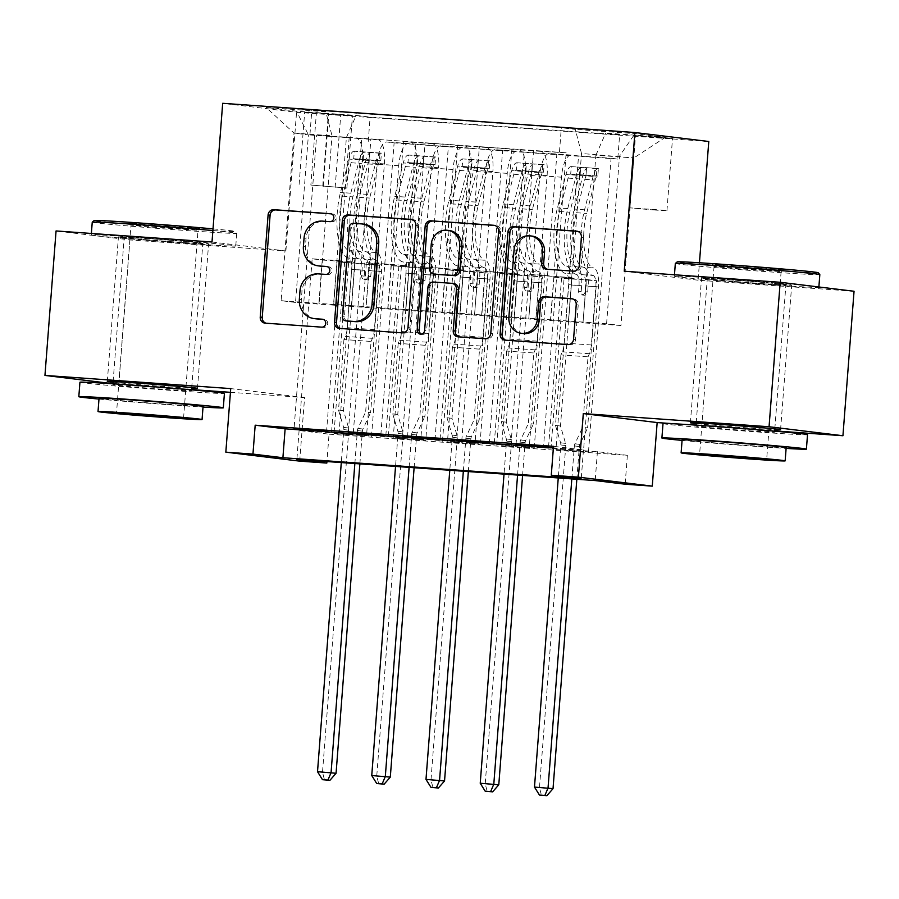 <?xml version="1.0" encoding="UTF-8"?>
<svg xmlns="http://www.w3.org/2000/svg" width="899" height="899" viewBox="0 0 899 899"><rect width="100%" height="100%" fill="white"/><g stroke="black" fill="none" stroke-linecap="round" stroke-linejoin="round"><path stroke-width="0.67" stroke-dasharray="4.5 3.37" d="M320.235 266.104A18.205 17.081 -83.1 0 1 305.402 246.82L306.053 238.314A18.205 17.081 -83.1 0 1 324.483 221.368L331.81 221.884A3.978 3.731 -83.1 0 0 335.844 218.176A3.978 3.731 -83.1 0 0 332.416 213.94L331.248 213.861M266.126 323.213A5.686 5.338 -83.1 0 0 267.127 323.382L323.685 327.393A3.978 3.731 -83.1 0 0 327.719 323.685A3.978 3.731 -83.1 0 0 324.303 319.448L323.134 319.37M316.178 318.853A18.205 17.081 -83.1 0 1 301.345 299.569L301.997 291.062A18.205 17.081 -83.1 0 1 320.426 274.116L327.753 274.633A3.978 3.731 -83.1 0 0 331.776 270.936A3.978 3.731 -83.1 0 0 328.36 266.7L327.191 266.61M762.172 283.657A45.22 0.742 4.4 0 1 701.523 278.297A45.22 0.742 4.4 0 1 731.033 279.87A45.22 0.742 4.4 0 1 791.682 285.23A45.22 0.742 4.4 0 1 762.172 283.657M696.152 423.575A45.22 0.742 -175.6 0 0 751.058 428.138A45.22 0.742 -175.6 0 0 774.758 429.632M179.092 242.337A45.22 0.742 4.4 0 1 118.432 236.976A45.22 0.742 4.4 0 1 147.942 238.55A45.22 0.742 4.4 0 1 208.602 243.91A45.22 0.742 4.4 0 1 179.092 242.337M113.072 382.255A45.22 0.742 -175.6 0 0 167.967 386.806A45.22 0.742 -175.6 0 0 191.667 388.301M660.394 137.828L635.514 135.625L664.597 137.614L672.508 138.468L660.394 137.828M654.843 210.063L629.952 207.86L659.034 209.849L666.946 210.703L654.843 210.063M112.959 383.693L191.577 389.57M212.007 242L285.882 250.99L129.939 239.932L56.064 230.953M129.939 239.932L118.814 384.412M588.485 451.826L611.073 158.246L578.529 155.943L555.942 449.522L588.485 451.826L555.942 449.522M534.242 447.983L556.841 154.403L524.297 152.1L501.698 445.679L534.242 447.983L501.698 445.679M480.01 444.14L502.597 150.56L470.053 148.256L447.466 441.836L480.01 444.14L447.466 441.836M415.81 144.413L393.223 437.993L425.766 440.296L448.354 146.717L408.528 143.525A23.183 8.035 94.1 0 0 408.382 143.514A23.183 8.035 94.1 0 0 398.763 165.674L387.727 308.986L366.039 307.458L369.568 264.137L379.648 265.362L366.534 435.846L333.99 433.532L366.534 435.846M299.075 429.037L312.167 258.811L322.247 260.036L318.92 303.379L351.655 305.705L362.69 162.382A23.183 8.035 94.1 0 0 356.476 138.3L316.65 135.108L294.063 428.677M349.194 137.412L326.607 430.992M351.655 305.705L373.355 307.244L384.379 163.921A23.183 8.035 94.1 0 0 378.176 139.839L370.894 138.952L348.295 432.52M370.894 138.952L403.437 141.255L380.85 434.835M407.55 436.723L420.653 266.497L430.733 267.722L427.396 311.065L460.142 313.391L471.166 170.068A23.183 8.035 94.1 0 0 464.963 145.986L425.126 142.795L402.538 436.375M457.67 145.099L435.082 438.678M461.794 440.566L474.886 270.341L484.977 271.565L481.639 314.908L514.385 317.235L525.409 173.923A23.183 8.035 94.1 0 0 519.206 149.83L479.369 146.638L456.782 440.218M511.913 148.942L489.326 442.522M556.841 154.403L549.547 153.515A23.183 8.035 94.1 0 0 549.413 153.504A23.183 8.035 94.1 0 0 539.782 175.665L528.758 318.988L532.287 275.667L542.378 276.892L529.253 447.376M578.529 155.943L571.247 155.055A23.183 8.035 -85.9 0 0 571.101 155.044A23.183 8.035 -85.9 0 0 561.482 177.204L550.458 320.527L528.758 318.988M502.597 150.56L495.304 149.672A23.183 8.035 94.1 0 0 495.169 149.661A23.183 8.035 94.1 0 0 485.539 171.821L474.515 315.144L478.054 271.824L488.135 273.049L475.009 443.533M524.297 152.1L517.004 151.212A23.183 8.035 -85.9 0 0 516.869 151.201A23.183 8.035 -85.9 0 0 507.238 173.361L496.214 316.684L474.515 315.144M448.354 146.717L441.072 145.829A23.183 8.035 94.1 0 0 440.926 145.818A23.183 8.035 94.1 0 0 431.306 167.978L420.271 311.301L423.811 267.981L433.891 269.206L420.777 439.69L393.223 437.993M470.053 148.256L462.76 147.369A23.183 8.035 -85.9 0 0 462.625 147.357A23.183 8.035 -85.9 0 0 452.995 169.518L441.971 312.841L420.271 311.301M553.391 447.848L583.451 449.972L553.503 446.331M329.045 434.172L627.367 455.321L597.419 451.68L299.097 430.531L329.045 434.172L326.944 461.558M425.766 440.296L420.777 439.69M316.403 112.802L352.442 115.78L304.682 112.184L316.403 112.802L310.852 185.048L346.89 188.015L310.852 185.048M708.783 141.503L296.546 112.285L222.682 103.306M611.073 158.246L617.77 159.067L619.636 134.794L370.13 117.106L356.15 115.409L346.385 137.558L333.495 305.143L295.524 302.457L308.413 134.861L294.04 133.119L332.012 135.805L325.809 111.723L311.829 110.015L561.336 127.703L575.315 129.4L581.518 153.493L633.862 157.932L595.891 155.235L583.001 322.831L586.53 279.51L596.61 280.735L583.496 451.219M619.636 134.794L605.656 133.097L665.327 137.322L634.975 133.636L575.315 129.4M325.809 111.723L266.138 107.487L296.49 111.184L356.15 115.409M514.385 317.235L536.074 318.774L547.109 175.451L525.409 173.923M460.142 313.391L481.842 314.931L492.866 171.608L471.166 170.068M353.307 432.88L366.41 262.654L376.49 263.879L373.152 307.222L405.899 309.548L416.934 166.225A23.183 8.035 94.1 0 0 410.719 142.143L403.437 141.255M405.899 309.548L427.598 311.088L438.622 167.765L416.934 166.225M371.523 436.453L394.11 142.874L386.828 141.986A23.183 8.035 94.1 0 0 386.682 141.975A23.183 8.035 94.1 0 0 377.063 164.135L366.039 307.458M316.65 135.108L566.156 152.785L543.569 446.365M547.109 175.451A23.183 8.035 -85.9 0 0 540.895 151.369L566.156 152.785M479.369 146.638L486.662 147.526A23.183 8.035 -85.9 0 1 492.866 171.608M425.126 142.795L432.419 143.683A23.183 8.035 -85.9 0 1 438.622 167.765M617.77 159.067L394.11 142.874M516.037 444.409L529.129 274.184L539.209 275.409L535.883 318.752L606.589 323.775L620.962 325.517L633.862 157.932L665.327 137.322M620.962 325.517L583.001 322.831M346.385 137.558L308.413 134.861L296.49 111.184M295.524 302.457L281.151 300.704L294.04 133.119L266.138 107.487M281.151 300.704L319.111 303.401L332.012 135.805M675.677 423.878L774.668 430.891M627.367 455.321L625.142 484.213M230.436 392.324L304.592 397.572L299.704 461.142M285.882 250.99L296.546 112.285M854.05 291.254L698.107 280.207L699.444 262.755M606.589 323.775L619.49 156.179L634.975 133.636M568.618 321.078L581.518 153.493M550.458 320.527L583.193 322.853M496.214 316.684L528.96 319.01M441.971 312.841L474.717 315.167M387.727 308.986L420.474 311.324M333.495 305.143L366.23 307.48M583.451 449.972L581.226 478.875M299.097 430.531L296.872 459.423M597.419 451.68L595.205 480.572M333.686 305.166L337.024 261.834L379.648 265.362M337.024 261.834L369.568 264.137M338.979 434.138L361.567 140.57M368.253 141.379L370.13 117.106M347.104 263.059L333.99 433.532M309.964 134.288L311.829 110.015M331.596 431.599L344.71 261.115L354.79 262.339L351.464 305.682M322.247 260.036L354.79 262.339M312.167 258.811L344.71 261.115M533.613 150.481L511.025 444.061M387.93 309.02L391.267 265.677L423.811 267.981M391.267 265.677L433.891 269.206M401.347 266.902L388.233 437.386M385.84 435.442L398.954 264.958L409.034 266.183L405.696 309.526M376.49 263.879L409.034 266.183M366.41 262.654L398.954 264.958M430.733 267.722L463.277 270.026L459.94 313.369M420.653 266.497L463.277 270.026M440.072 439.285L453.197 268.801M442.173 312.863L445.511 269.52L455.591 270.745L442.465 441.229M455.591 270.745L488.135 273.049M445.511 269.52L478.054 271.824M484.977 271.565L517.521 273.869L514.183 317.212M474.886 270.341L517.521 273.869M494.315 443.128L507.441 272.644M496.417 316.706L499.743 273.363L509.834 274.588L496.709 445.072M509.834 274.588L542.378 276.892M499.743 273.363L532.287 275.667M539.209 275.409L571.753 277.712L568.426 321.055M529.129 274.184L571.753 277.712M559.47 151.976L561.336 127.703M548.559 446.972L561.673 276.487M550.649 320.55L553.986 277.207L564.066 278.432L550.952 448.916M595.891 155.235L605.656 133.097M564.066 278.432L596.61 280.735M553.986 277.207L586.53 279.51M698.107 280.207L624.243 271.217M304.592 397.572L230.728 388.593M340.406 328.472A5.686 5.338 -83.1 0 0 341.395 328.652L404.213 333.102A5.686 5.338 -83.1 0 0 409.978 327.809L417.833 225.694A5.686 5.338 -83.1 0 0 412.944 219.648L411.944 219.581M363.893 224.177A18.205 17.081 -83.1 0 0 363.084 224.098L355.363 223.548A3.978 3.731 -83.1 0 0 351.34 227.256L349.34 227.02M347.508 321.078A3.978 3.731 -83.1 0 1 344.441 316.886L351.34 227.256M459.131 336.889A5.686 5.338 -83.1 0 0 460.119 337.058L487.011 338.968A5.686 5.338 -83.1 0 0 492.764 333.675L500.619 231.571A5.686 5.338 -83.1 0 0 495.731 225.514M453.781 283.578A5.686 5.338 -83.1 0 0 453.534 283.556L435.7 282.286A5.686 5.338 -83.1 0 0 429.936 287.579L426.62 330.697L424.62 330.45M421.429 334.113A3.978 3.731 -83.1 0 0 426.62 330.697M449.32 230.515A15.216 14.272 -83.1 0 0 433.239 244.618L431.239 244.371M435.801 274.285A5.686 5.338 -83.1 0 1 431.419 268.295L433.239 244.618M547.57 269.295A5.686 5.338 -83.1 0 0 548.559 269.475L575.45 271.374A5.686 5.338 -83.1 0 0 581.204 266.082L583.417 237.437A5.686 5.338 -83.1 0 0 578.529 231.38L577.518 231.313M532.129 236.1A15.216 14.272 -83.1 0 0 516.048 250.203L514.059 249.956M523.285 333.54A15.216 14.272 -83.1 0 1 510.879 317.414L516.048 250.203M505.98 340.215A5.686 5.338 -83.1 0 0 506.969 340.384L569.797 344.834A5.686 5.338 -83.1 0 0 575.562 339.541L578.214 304.941A5.686 5.338 -83.1 0 0 573.326 298.884L572.326 298.816M349.576 250.664L359.881 251.394A18.261 6.327 -85.9 0 1 364.668 270.352L364.23 276.139A3.484 3.259 -83.1 0 0 367.219 279.836A3.484 3.259 -83.1 0 0 370.736 276.6L371.186 270.813A18.261 6.327 94.1 0 0 366.387 251.855L376.692 252.585A18.261 6.327 -85.9 0 1 381.491 271.543L370.635 412.562L365.646 411.956L371.073 341.451L343.946 339.53L345.328 336.406A12.597 4.36 94.1 0 0 347.284 327.686L351.767 269.307A10.721 3.72 -85.9 0 0 348.958 258.17A44.343 15.373 94.1 0 1 340.485 192.476L349.037 159.089A15.362 5.327 94.1 0 1 354.307 151.212L353.734 158.73A7.821 2.708 94.1 0 0 351.093 162.741L342.541 196.139A36.814 12.755 94.1 0 0 349.576 250.664A18.261 6.327 -85.9 0 1 354.363 269.621L343.519 410.641L348.598 428.003A5.799 5.439 96.9 0 1 348.823 430.194L322.505 772.308L317.516 771.702M379.996 153.235L354.307 151.212L381.423 153.133L379.996 153.235L379.423 160.752L380.816 160.651L381.423 153.133A15.362 5.327 94.1 0 0 376.153 161.011L367.601 194.398A44.343 15.373 94.1 0 0 376.074 260.092L365.769 259.362A10.721 3.72 -85.9 0 1 368.59 270.498L368.141 276.285A3.484 3.259 96.9 0 1 364.466 279.51A3.484 3.259 96.9 0 1 361.634 275.824L362.072 270.037A10.721 3.72 94.1 0 0 359.263 258.901L348.958 258.17M343.946 339.53L338.518 410.034L343.519 410.641M379.423 160.752L353.734 158.73L380.85 160.651A7.821 2.708 94.1 0 0 378.209 164.663L369.658 198.061A36.814 12.755 94.1 0 0 376.692 252.585M376.074 260.092A10.721 3.72 -85.9 0 1 378.895 271.228L374.4 329.607A12.597 4.36 -85.9 0 1 372.444 338.327L371.073 341.451M359.87 463.895L362.387 431.149A5.799 5.439 96.9 0 1 362.949 429.025L370.635 412.562M336.069 773.275L322.505 772.308L324.494 779.927M365.769 259.362A44.343 15.373 -85.9 0 1 357.296 193.667L365.848 160.28A15.362 5.327 -85.9 0 1 369.568 152.942C369.017 152.021 366.848 151.875 363.061 152.47A15.362 5.327 94.1 0 0 359.342 159.82L350.79 193.206A44.343 15.373 94.1 0 0 359.263 258.901M359.881 251.394A36.814 12.755 -85.9 0 1 352.846 196.87L361.398 163.472A7.821 2.708 -85.9 0 1 362.421 160.786C366.253 159.112 368.421 159.269 368.927 161.258A7.821 2.708 94.1 0 0 367.905 163.933L359.353 197.331A36.814 12.755 94.1 0 0 366.387 251.855M381.39 153.133L354.307 151.212M369.568 152.942L368.927 161.258L369.568 152.942M338.518 410.034L343.609 427.396A5.799 5.439 96.9 0 1 343.834 429.587L341.294 462.58M354.858 463.536L357.397 430.542A5.799 5.439 96.9 0 1 357.959 428.418L365.646 411.956M363.151 159.595L363.724 152.088M213.018 228.874A70.718 1.157 4.4 0 1 235.133 231.403A70.718 1.157 4.4 0 1 188.981 228.953A70.718 1.157 4.4 0 1 94.125 220.547M92.249 222.165A72.459 1.18 -175.6 0 0 189.453 230.762A72.459 1.18 -175.6 0 0 236.74 233.291A72.459 1.18 -175.6 0 0 236.729 233.268A72.459 1.18 -175.6 0 0 212.894 230.571M176.8 227.469A35.364 0.573 -175.6 0 0 199.881 228.717A35.364 0.573 -175.6 0 0 152.448 224.514A35.364 0.573 -175.6 0 0 129.377 223.289A35.364 0.573 -175.6 0 0 176.8 227.469M152.909 226.323L198.016 230.301L145.526 226.717L130.973 225.143L152.909 226.323M98.98 399.066A72.459 1.18 -175.6 0 0 176.024 405.292A72.459 1.18 -175.6 0 0 203.017 407.078M79.932 382.244A72.459 1.18 -175.6 0 0 177.125 390.84A72.459 1.18 -175.6 0 0 224.424 393.369M203.084 406.258A52.176 0.854 4.4 0 1 169.034 404.438A52.176 0.854 4.4 0 1 99.047 398.246M138.558 237.403A72.459 1.18 -175.6 0 0 91.271 234.886A72.459 1.18 -175.6 0 0 188.475 243.472A72.459 1.18 -175.6 0 0 235.763 246A72.459 1.18 -175.6 0 0 138.558 237.403M138.603 386.154A39.421 0.641 -175.6 0 0 112.869 384.783A39.421 0.641 -175.6 0 0 165.753 389.458A39.421 0.641 -175.6 0 0 191.476 390.829A39.421 0.641 -175.6 0 0 138.603 386.154M149.942 238.786A39.421 0.641 -175.6 0 0 124.208 237.415A39.421 0.641 -175.6 0 0 177.092 242.089A39.421 0.641 -175.6 0 0 202.814 243.46A39.421 0.641 -175.6 0 0 149.942 238.786M818.225 272.723A70.718 1.157 4.4 0 1 772.072 270.284A70.718 1.157 4.4 0 1 677.217 261.879M675.329 263.497A72.459 1.18 -175.6 0 0 772.533 272.082A72.459 1.18 -175.6 0 0 819.832 274.611M759.891 268.801A35.364 0.573 -175.6 0 0 782.962 270.037A35.364 0.573 -175.6 0 0 735.539 265.834A35.364 0.573 -175.6 0 0 712.457 264.621A35.364 0.573 -175.6 0 0 759.891 268.801M736 267.644L781.107 271.633L728.606 268.048L714.053 266.475L736 267.644M682.071 440.398A72.459 1.18 -175.6 0 0 759.104 446.612A72.459 1.18 -175.6 0 0 786.108 448.399M663.013 423.575A72.459 1.18 -175.6 0 0 760.217 432.172A72.459 1.18 -175.6 0 0 807.516 434.689M786.176 447.578A52.176 0.854 4.4 0 1 752.115 445.769A52.176 0.854 4.4 0 1 682.139 439.577M721.65 278.735A72.459 1.18 -175.6 0 0 674.351 276.207A72.459 1.18 -175.6 0 0 771.556 284.803A72.459 1.18 -175.6 0 0 818.854 287.32A72.459 1.18 -175.6 0 0 721.65 278.735M721.683 427.486A39.421 0.641 -175.6 0 0 695.961 426.104A39.421 0.641 -175.6 0 0 748.845 430.778A39.421 0.641 -175.6 0 0 774.567 432.161A39.421 0.641 -175.6 0 0 721.683 427.486M733.022 280.117A39.421 0.641 -175.6 0 0 707.299 278.746A39.421 0.641 -175.6 0 0 760.183 283.421A39.421 0.641 -175.6 0 0 785.906 284.792A39.421 0.641 -175.6 0 0 733.022 280.117M403.82 254.507L414.124 255.237A18.261 6.327 -85.9 0 1 418.912 274.195L418.462 279.982A3.484 3.259 -83.1 0 0 421.451 283.679A3.484 3.259 -83.1 0 0 424.98 280.443L425.418 274.656A18.261 6.327 94.1 0 0 420.631 255.698L430.936 256.429A18.261 6.327 -85.9 0 1 435.723 275.386L424.879 416.406L419.889 415.799L425.306 345.295L398.19 343.373L399.561 340.249A12.597 4.36 94.1 0 0 401.516 331.529L406.011 273.15A10.721 3.72 -85.9 0 0 403.202 262.014A44.343 15.373 94.1 0 1 394.728 196.319L403.269 162.933A15.362 5.327 94.1 0 1 408.551 155.055L407.966 162.573A7.821 2.708 94.1 0 0 405.337 166.585L396.785 199.983A36.814 12.755 94.1 0 0 403.82 254.507A18.261 6.327 -85.9 0 1 408.607 273.465L397.751 414.484L402.842 431.857A5.799 5.439 96.9 0 1 403.067 434.037L376.748 776.152L371.748 775.545M434.239 157.078L408.551 155.055L435.667 156.977L434.239 157.078L433.655 164.596L435.094 164.495L435.667 156.977A15.362 5.327 94.1 0 0 430.396 164.854L421.845 198.252A44.343 15.373 94.1 0 0 430.318 263.935L420.013 263.205A10.721 3.72 -85.9 0 1 422.822 274.341L422.384 280.128A3.484 3.259 96.9 0 1 418.709 283.354A3.484 3.259 96.9 0 1 415.866 279.668L416.316 273.88A10.721 3.72 94.1 0 0 413.506 262.744L403.202 262.014M398.19 343.373L392.762 413.877L397.751 414.484M433.655 164.596L407.966 162.573L435.094 164.495A7.821 2.708 94.1 0 0 432.453 168.506L423.901 201.904A36.814 12.755 94.1 0 0 430.936 256.429M430.318 263.935A10.721 3.72 -85.9 0 1 433.127 275.072L428.643 333.45A12.597 4.36 -85.9 0 1 426.688 342.171L425.306 345.295M414.113 467.738L416.63 434.992A5.799 5.439 96.9 0 1 417.192 432.868L424.879 416.406M390.301 777.118L376.748 776.152L378.737 783.771M420.013 263.205A44.343 15.373 -85.9 0 1 411.54 197.522L420.091 164.124A15.362 5.327 -85.9 0 1 423.811 156.786C423.26 155.864 421.08 155.718 417.305 156.325A15.362 5.327 94.1 0 0 413.574 163.663L405.033 197.05A44.343 15.373 94.1 0 0 413.506 262.744M414.124 255.237A36.814 12.755 -85.9 0 1 407.09 200.713L415.641 167.315A7.821 2.708 -85.9 0 1 416.664 164.641C420.496 162.966 422.665 163.112 423.171 165.101A7.821 2.708 94.1 0 0 422.148 167.776L413.596 201.174A36.814 12.755 94.1 0 0 420.631 255.698M435.667 156.977L408.551 155.055M423.811 156.786L423.171 165.101L423.811 156.786M392.762 413.877L397.852 431.25A5.799 5.439 96.9 0 1 398.077 433.43L395.538 466.424M409.101 467.379L411.641 434.386A5.799 5.439 96.9 0 1 412.192 432.262L419.889 415.799M417.383 163.438L417.968 155.932M458.063 258.35L468.368 259.081A18.261 6.327 -85.9 0 1 473.155 278.038L472.705 283.826A3.484 3.259 -83.1 0 0 475.695 287.534A3.484 3.259 -83.1 0 0 479.212 284.286L479.661 278.499A18.261 6.327 94.1 0 0 474.874 259.541L485.179 260.272A18.261 6.327 -85.9 0 1 489.966 279.229L479.122 420.249L474.121 419.642L479.549 349.138L452.433 347.216L453.804 344.103A12.597 4.36 94.1 0 0 455.759 335.372L460.254 276.993A10.721 3.72 -85.9 0 0 457.445 265.857A44.343 15.373 94.1 0 1 448.961 200.174L457.512 166.776A15.362 5.327 94.1 0 1 462.794 158.909L462.21 166.416A7.821 2.708 94.1 0 0 459.569 170.428L451.028 203.826A36.814 12.755 94.1 0 0 458.063 258.35A18.261 6.327 -85.9 0 1 462.85 277.308L451.995 418.327L457.085 435.7A5.799 5.439 96.9 0 1 457.31 437.88L430.981 780.006L425.991 779.399M488.483 160.921L462.794 158.909L489.91 160.831L488.483 160.921L487.899 168.439L489.337 168.338L489.91 160.831A15.362 5.327 94.1 0 0 484.628 168.697L476.088 202.095A44.343 15.373 94.1 0 0 484.561 267.778L474.256 267.048A10.721 3.72 -85.9 0 1 477.066 278.184L476.616 283.972A3.484 3.259 96.9 0 1 472.941 287.197A3.484 3.259 96.9 0 1 470.11 283.511L470.559 277.724A10.721 3.72 94.1 0 0 467.75 266.587L457.445 265.857M452.433 347.216L447.005 417.72L451.995 418.327M487.899 168.439L462.21 166.416L489.337 168.338A7.821 2.708 94.1 0 0 486.696 172.35L478.144 205.747A36.814 12.755 94.1 0 0 485.179 260.272M484.561 267.778A10.721 3.72 -85.9 0 1 487.37 278.915L482.875 337.294A12.597 4.36 -85.9 0 1 480.931 346.025L479.549 349.138M468.345 471.582L470.874 438.847A5.799 5.439 96.9 0 1 471.424 436.712L479.122 420.249M444.544 780.961L430.981 780.006L432.981 787.625M474.256 267.048A44.343 15.373 -85.9 0 1 465.783 201.365L474.324 167.967A15.362 5.327 -85.9 0 1 478.054 160.629C477.493 159.707 475.324 159.561 471.548 160.168A15.362 5.327 94.1 0 0 467.817 167.506L459.265 200.904A44.343 15.373 94.1 0 0 467.75 266.587M468.368 259.081A36.814 12.755 -85.9 0 1 461.333 204.556L469.874 171.158A7.821 2.708 -85.9 0 1 470.907 168.484C474.739 166.809 476.908 166.956 477.414 168.945A7.821 2.708 94.1 0 0 476.391 171.619L467.84 205.017A36.814 12.755 94.1 0 0 474.874 259.541M489.876 160.831L462.794 158.909M477.672 168.259L478.29 160.337L477.684 168.259M447.005 417.72L452.096 435.094A5.799 5.439 96.9 0 1 452.321 437.274L449.781 470.267M463.345 471.222L465.873 438.24A5.799 5.439 96.9 0 1 466.435 436.105L474.121 419.642M471.627 167.281L472.211 159.775M512.295 262.193L522.6 262.924A18.261 6.327 -85.9 0 1 527.398 281.881L526.949 287.68A3.484 3.259 -83.1 0 0 529.938 291.377A3.484 3.259 -83.1 0 0 533.455 288.141L533.905 282.342A18.261 6.327 94.1 0 0 529.118 263.385L539.422 264.115A18.261 6.327 -85.9 0 1 544.21 283.073L533.354 424.092L528.365 423.485L533.792 352.981L506.676 351.059L508.047 347.947A12.597 4.36 94.1 0 0 510.003 339.215L514.498 280.836A10.721 3.72 -85.9 0 0 511.677 269.7A44.343 15.373 94.1 0 1 503.204 204.017L511.756 170.619A15.362 5.327 94.1 0 1 517.026 162.753L516.453 170.259A7.821 2.708 94.1 0 0 513.812 174.271L505.26 207.669A36.814 12.755 94.1 0 0 512.295 262.193A18.261 6.327 -85.9 0 1 517.094 281.151L506.238 422.17L511.329 439.544A5.799 5.439 96.9 0 1 511.553 441.724L485.224 783.849L480.235 783.243M542.715 164.764L517.026 162.753L544.153 164.674L542.715 164.764L542.142 172.282L543.535 172.181L544.153 164.674A15.362 5.327 94.1 0 0 538.872 172.541L530.32 205.938A44.343 15.373 94.1 0 0 538.804 271.622L528.5 270.891A10.721 3.72 -85.9 0 1 531.309 282.028L530.86 287.815A3.484 3.259 96.9 0 1 527.185 291.04A3.484 3.259 96.9 0 1 524.353 287.354L524.802 281.567A10.721 3.72 94.1 0 0 521.982 270.43L511.677 269.7M506.676 351.059L501.249 421.564L506.238 422.17M542.142 172.282L516.453 170.259L543.569 172.181A7.821 2.708 94.1 0 0 540.928 176.193L532.388 209.591A36.814 12.755 94.1 0 0 539.422 264.115M538.804 271.622A10.721 3.72 -85.9 0 1 541.614 282.758L537.119 341.137A12.597 4.36 -85.9 0 1 535.163 349.868L533.792 352.981M522.589 475.425L525.106 442.69A5.799 5.439 96.9 0 1 525.668 440.555L533.354 424.092M498.788 784.805L485.224 783.849L487.213 791.468M528.5 270.891A44.343 15.373 -85.9 0 1 520.015 205.208L528.567 171.81A15.362 5.327 -85.9 0 1 532.298 164.472C531.736 163.562 529.567 163.404 525.78 164.011A15.362 5.327 94.1 0 0 522.061 171.349L513.509 204.747A44.343 15.373 94.1 0 0 521.982 270.43M522.6 262.924A36.814 12.755 -85.9 0 1 515.565 208.399L524.117 175.002A7.821 2.708 -85.9 0 1 525.14 172.327C528.972 170.653 531.14 170.799 531.657 172.788A7.821 2.708 94.1 0 0 530.624 175.462L522.083 208.86A36.814 12.755 94.1 0 0 529.118 263.385M544.153 164.674L517.026 162.753M532.298 164.472L531.657 172.788L532.298 164.472M501.249 421.564L506.328 438.937A5.799 5.439 96.9 0 1 506.564 441.117L504.024 474.11M517.577 475.065L520.116 442.083A5.799 5.439 96.9 0 1 520.678 439.948L528.365 423.485M525.87 171.125L526.443 163.618M566.539 266.037L576.843 266.767A18.261 6.327 -85.9 0 1 581.631 285.725L581.192 291.523A3.484 3.259 -83.1 0 0 584.181 295.22A3.484 3.259 -83.1 0 0 587.699 291.984L588.148 286.185A18.261 6.327 94.1 0 0 583.35 267.228L593.666 267.958A18.261 6.327 -85.9 0 1 598.453 286.916L587.598 427.935L582.608 427.328L588.036 356.824L560.909 354.903L562.291 351.79A12.597 4.36 94.1 0 0 564.246 343.058L568.73 284.68A10.721 3.72 -85.9 0 0 565.921 273.543A44.343 15.373 94.1 0 1 557.447 207.86L565.999 174.462A15.362 5.327 94.1 0 1 571.27 166.596L570.696 174.103A7.821 2.708 94.1 0 0 568.056 178.114L559.504 211.512A36.814 12.755 94.1 0 0 566.539 266.037A18.261 6.327 -85.9 0 1 571.326 284.994L560.482 426.014L565.561 443.387A5.799 5.439 96.9 0 1 565.786 445.567L539.467 787.693L534.478 787.086M571.292 166.596L598.386 168.518L596.958 168.619L596.385 176.125L597.813 176.035L598.397 168.518A15.362 5.327 94.1 0 0 593.115 176.384L584.564 209.782A44.343 15.373 94.1 0 0 593.037 275.465L582.732 274.734A10.721 3.72 -85.9 0 1 585.552 285.871L585.103 291.669A3.484 3.259 96.9 0 1 581.428 294.883A3.484 3.259 96.9 0 1 578.596 291.209L579.035 285.41A10.721 3.72 94.1 0 0 576.225 274.274L565.921 273.543M560.909 354.903L555.492 425.407L560.482 426.014M596.385 176.125L570.696 174.103L597.813 176.035A7.821 2.708 94.1 0 0 595.172 180.047L586.62 213.434A36.814 12.755 94.1 0 0 593.666 267.958M593.037 275.465A10.721 3.72 -85.9 0 1 595.857 286.601L591.362 344.98A12.597 4.36 -85.9 0 1 589.407 353.712L588.036 356.824M596.958 168.619L571.27 166.596L598.397 168.518M576.832 479.268L579.349 446.533A5.799 5.439 96.9 0 1 579.911 444.398L587.598 427.935M553.031 788.648L539.467 787.693L541.456 795.312M582.732 274.734A44.343 15.373 -85.9 0 1 574.259 209.051L582.81 175.653A15.362 5.327 -85.9 0 1 586.53 168.315C585.979 167.405 583.811 167.248 580.024 167.855A15.362 5.327 94.1 0 0 576.304 175.193L567.752 208.59A44.343 15.373 94.1 0 0 576.225 274.274M576.843 266.767A36.814 12.755 -85.9 0 1 569.809 212.243L578.36 178.845A7.821 2.708 -85.9 0 1 579.383 176.17C583.215 174.496 585.384 174.653 585.89 176.631A7.821 2.708 94.1 0 0 584.867 179.317L576.315 212.703A36.814 12.755 94.1 0 0 583.35 267.228M586.53 168.315L585.89 176.631L586.53 168.315M555.492 425.407L560.571 442.78A5.799 5.439 96.9 0 1 560.796 444.96L558.257 477.953M571.82 478.909L574.36 445.926A5.799 5.439 96.9 0 1 574.922 443.791L582.608 427.328M580.113 174.968L580.687 167.461M332.416 213.94L330.776 213.737M324.303 319.448L322.651 319.246M328.36 266.7L326.708 266.497M561.482 177.204L539.782 175.665M507.238 173.361L485.539 171.821M452.995 169.518L431.306 167.978M398.763 165.674L377.063 164.135M384.379 163.921L362.69 162.382M378.176 139.839L356.476 138.3M540.895 151.369L519.206 149.83M486.662 147.526L464.963 145.986M432.419 143.683L410.719 142.143M408.528 143.525L386.828 141.986M462.76 147.369L441.072 145.829M517.004 151.212L495.304 149.672M571.247 155.055L549.547 153.515M323.224 186.554L328.787 114.308M335.158 187.397L340.721 115.151M322.786 185.891L328.337 113.656M324.483 221.368L322.494 221.12M306.053 238.314L304.053 238.066M305.402 246.82L303.401 246.573M327.753 274.633L325.753 274.397M320.426 274.116L318.437 273.88M301.997 291.062L299.996 290.815M301.345 299.569L299.345 299.333M323.685 327.393L321.696 327.146M267.127 323.382L265.126 323.146M331.81 221.884L329.809 221.637M417.833 225.694L415.832 225.458M409.978 327.809L407.977 327.562M404.213 333.102L402.224 332.855M341.395 328.652L339.395 328.405M412.944 219.648L411.45 219.468M355.363 223.548L353.374 223.312M344.441 316.886L342.44 316.639M363.084 224.098L361.095 223.862M500.619 231.571L498.63 231.324M492.764 333.675L490.775 333.428M487.011 338.968L485.011 338.721M460.119 337.058L458.119 336.822M453.534 283.556L451.534 283.309M435.7 282.286L433.7 282.05M429.936 287.579L427.935 287.343M431.419 268.295L429.419 268.059M575.45 271.374L573.45 271.138M548.559 269.475L546.57 269.228M510.879 317.414L508.879 317.178M573.326 298.884L571.831 298.704M578.214 304.941L576.225 304.694M575.562 339.541L573.562 339.294M569.797 344.834L567.797 344.587M506.969 340.384L504.98 340.137M578.529 231.38L577.023 231.2M583.417 237.437L581.417 237.19M581.204 266.082L579.214 265.834M361.634 275.824L364.23 276.139M362.072 270.037L351.767 269.307M374.4 329.607L347.284 327.686M378.895 271.228L368.59 270.498M354.363 269.621L364.668 270.352M371.186 270.813L381.491 271.543M350.79 193.206L340.485 192.476M367.601 194.398L357.296 193.667M342.541 196.139L352.846 196.87M359.353 197.331L369.658 198.061M359.342 159.82L349.037 159.089M351.093 162.741L361.398 163.472M376.153 161.011L365.848 160.28M367.905 163.933L378.209 164.663M372.444 338.327L345.328 336.406M348.598 428.003L343.609 427.396M348.823 430.194L343.834 429.587M362.387 431.149L357.397 430.542M362.949 429.025L357.959 428.418M362.421 160.786L363.061 152.47M368.141 276.285L370.736 276.6M415.866 279.668L418.462 279.982M416.316 273.88L406.011 273.15M428.643 333.45L401.516 331.529M433.127 275.072L422.822 274.341M408.607 273.465L418.912 274.195M425.418 274.656L435.723 275.386M405.033 197.05L394.728 196.319M421.845 198.252L411.54 197.522M396.785 199.983L407.09 200.713M413.596 201.174L423.901 201.904M413.574 163.663L403.269 162.933M405.337 166.585L415.641 167.315M430.396 164.854L420.091 164.124M422.148 167.776L432.453 168.506M426.688 342.171L399.561 340.249M402.842 431.857L397.852 431.25M403.067 434.037L398.077 433.43M416.63 434.992L411.641 434.386M417.192 432.868L412.192 432.262M416.664 164.641L417.305 156.325M422.384 280.128L424.98 280.443M470.11 283.511L472.705 283.826M470.559 277.724L460.254 276.993M482.875 337.294L455.759 335.372M487.37 278.915L477.066 278.184M462.85 277.308L473.155 278.038M479.661 278.499L489.966 279.229M459.265 200.904L448.961 200.174M476.088 202.095L465.783 201.365M451.028 203.826L461.333 204.556M467.84 205.017L478.144 205.747M467.817 167.506L457.512 166.776M459.569 170.428L469.874 171.158M484.628 168.697L474.324 167.967M476.391 171.619L486.696 172.35M480.931 346.025L453.804 344.103M457.085 435.7L452.096 435.094M457.31 437.88L452.321 437.274M470.874 438.847L465.873 438.24M471.424 436.712L466.435 436.105M470.907 168.484L471.548 160.168M476.616 283.972L479.212 284.286M524.353 287.354L526.949 287.68M524.802 281.567L514.498 280.836M537.119 341.137L510.003 339.215M541.614 282.758L531.309 282.028M517.094 281.151L527.398 281.881M533.905 282.342L544.21 283.073M513.509 204.747L503.204 204.017M530.32 205.938L520.015 205.208M505.26 207.669L515.565 208.399M522.083 208.86L532.388 209.591M522.061 171.349L511.756 170.619M513.812 174.271L524.117 175.002M538.872 172.541L528.567 171.81M530.624 175.462L540.928 176.193M535.163 349.868L508.047 347.947M511.329 439.544L506.328 438.937M511.553 441.724L506.564 441.117M525.106 442.69L520.116 442.083M525.668 440.555L520.678 439.948M525.14 172.327L525.78 164.011M530.86 287.815L533.455 288.141M578.596 291.209L581.192 291.523M579.035 285.41L568.73 284.68M591.362 344.98L564.246 343.058M595.857 286.601L585.552 285.871M571.326 284.994L581.631 285.725M588.148 286.185L598.453 286.916M567.752 208.59L557.447 207.86M584.564 209.782L574.259 209.051M559.504 211.512L569.809 212.243M576.315 212.703L586.62 213.434M576.304 175.193L565.999 174.462M568.056 178.114L578.36 178.845M593.115 176.384L582.81 175.653M584.867 179.317L595.172 180.047M589.407 353.712L562.291 351.79M565.561 443.387L560.571 442.78M565.786 445.567L560.796 444.96M579.349 446.533L574.36 445.926M579.911 444.398L574.922 443.791M579.383 176.17L580.024 167.855M585.103 291.669L587.699 291.984M332.596 213.962L330.596 213.715M324.472 319.471L322.483 319.224M328.54 266.711L326.539 266.475M690.398 422.777L701.523 278.297M107.318 381.446L118.432 236.976M629.952 207.86L635.514 135.625M408.382 143.514L386.682 141.975M462.625 147.357L440.926 145.818M516.869 151.201L495.169 149.661M571.101 155.044L549.413 153.504M299.12 184.419L304.682 112.184M346.89 188.015L352.442 115.78M666.946 210.703L672.508 138.468M197.477 388.39L208.602 243.91M780.568 429.711L791.682 285.23M266.868 323.359L264.879 323.112M341.137 328.618L339.148 328.382M413.192 219.671L411.203 219.435M495.99 225.537L493.989 225.301M459.872 337.035L457.872 336.799M422.406 334.383L420.417 334.147M548.311 269.442L546.311 269.206M573.584 298.906L571.584 298.67M506.721 340.361L504.721 340.114M578.776 231.414L576.776 231.167M364.466 279.51L367.062 279.825M353.858 158.741L380.828 160.651M183.565 418.125L198.016 230.301L199.881 228.717M91.271 234.886L91.372 233.459M112.869 384.783L112.948 383.794M113.128 381.536L124.208 237.415M191.476 390.829L191.554 389.84M191.723 387.581L202.814 243.46M235.763 246L236.74 233.291L235.133 231.403M129.377 223.289L130.973 225.155L116.522 412.967M781.096 271.644L782.962 270.037M781.107 271.633L766.656 459.456M674.351 276.207L674.464 274.779M695.961 426.104L696.04 425.115M696.208 422.856L707.299 278.746M774.567 432.161L774.646 431.16M774.814 428.902L785.906 284.792M714.053 266.475L699.602 454.287M714.064 266.486L712.457 264.621M418.709 283.354L421.305 283.668M408.09 162.584L435.071 164.495M472.941 287.197L475.537 287.511M462.333 166.427L489.314 168.338M527.185 291.04L529.781 291.355M516.577 170.271L543.558 172.181M581.428 294.883L584.024 295.198M570.82 174.114L597.79 176.024"/><path stroke-width="1.35" d="M333.844 217.929A3.978 3.731 -83.1 0 0 330.427 213.704L273.858 209.692A5.686 5.338 -83.1 0 0 268.093 214.985L260.238 317.089A5.686 5.338 -83.1 0 0 265.126 323.146L321.696 327.146A3.978 3.731 -83.1 0 0 325.73 323.438A3.978 3.731 -83.1 0 0 322.303 319.212L314.987 318.684A18.205 17.081 -83.1 0 1 314.178 318.617A18.205 17.081 -83.1 0 1 299.345 299.333L299.996 290.815A18.205 17.081 -83.1 0 1 318.437 273.88L325.753 274.397A3.978 3.731 -83.1 0 0 329.787 270.689A3.978 3.731 -83.1 0 0 326.359 266.452L319.044 265.935A18.205 17.081 -83.1 0 1 318.246 265.857A18.205 17.081 -83.1 0 1 303.401 246.573L304.053 238.066A18.205 17.081 -83.1 0 1 322.494 221.12L329.809 221.637A3.978 3.731 -83.1 0 0 333.844 217.929M774.758 429.632A45.22 0.742 -175.6 0 0 780.568 429.711A45.22 0.742 -175.6 0 0 719.908 424.35A45.22 0.742 -175.6 0 0 690.398 422.777A45.22 0.742 -175.6 0 0 696.152 423.575M191.667 388.301A45.22 0.742 -175.6 0 0 197.477 388.39A45.22 0.742 -175.6 0 0 136.828 383.019A45.22 0.742 -175.6 0 0 107.318 381.446A45.22 0.742 -175.6 0 0 113.072 382.255M573.45 271.138A5.686 5.338 -83.1 0 0 579.214 265.834L581.417 237.19A5.686 5.338 -83.1 0 0 576.529 231.144L513.7 226.694A5.686 5.338 -83.1 0 0 507.946 231.987L500.091 334.091A5.686 5.338 -83.1 0 0 504.98 340.137L567.797 344.587A5.686 5.338 -83.1 0 0 573.562 339.294L576.225 304.694A5.686 5.338 -83.1 0 0 571.337 298.648L544.446 296.737A5.686 5.338 -83.1 0 0 538.692 302.03L537.366 319.19A15.216 14.272 -83.1 0 1 521.285 333.293A15.216 14.272 -83.1 0 1 508.879 317.178L514.059 249.956A15.216 14.272 -83.1 0 1 530.14 235.853A15.216 14.272 -83.1 0 1 542.535 251.978L541.681 263.182A5.686 5.338 -83.1 0 0 546.57 269.228L573.45 271.138M551.278 475.234L578.394 477.155L652.269 486.134L625.142 484.213L595.205 480.572L296.872 459.423L326.82 463.064L299.704 461.142L225.829 452.163L252.956 454.085L282.904 457.726L581.226 478.875L551.278 475.234L553.503 446.331L255.181 425.193L252.956 454.085M225.829 452.163L230.728 388.593L44.95 375.434L56.064 230.953L212.007 242L222.682 103.306L634.908 132.524L624.243 271.217L780.186 282.275L769.061 426.744L583.294 413.585L578.394 477.155M415.832 225.458A5.686 5.338 -83.1 0 0 410.955 219.401L348.127 214.951A5.686 5.338 -83.1 0 0 342.362 220.244L334.507 322.359A5.686 5.338 -83.1 0 0 339.395 328.405L402.224 332.855A5.686 5.338 -83.1 0 0 407.977 327.562L415.832 225.458M430.913 220.817L493.742 225.278A5.686 5.338 -83.1 0 1 498.63 231.324L490.775 333.428A5.686 5.338 -83.1 0 1 485.011 338.721L458.119 336.822A5.686 5.338 -83.1 0 1 453.231 330.765L456.422 289.354A5.686 5.338 -83.1 0 0 451.534 283.309L433.7 282.05A5.686 5.338 -83.1 0 0 427.935 287.343L424.62 330.45A3.978 3.731 -83.1 0 1 420.417 334.147A3.978 3.731 -83.1 0 1 417.17 329.922L425.16 226.121A5.686 5.338 -83.1 0 1 430.913 220.817L494.731 225.447M780.186 282.275L854.05 291.254L842.936 435.734L769.061 426.744M44.95 375.434L112.959 383.693M326.607 430.992L294.063 428.677L326.607 430.992M380.85 434.835L348.295 432.52L380.85 434.835M435.082 438.678L402.538 436.375L435.082 438.678M489.326 442.522L456.782 440.218L489.326 442.522M255.181 425.193L285.129 428.834L553.391 447.848M516.015 444.668L548.559 446.972L516.037 444.409M699.444 262.755L708.783 141.503L634.908 132.524M583.294 413.585L657.158 422.564L675.677 423.878M774.668 430.891L842.936 435.734M657.158 422.564L652.269 486.134M326.944 461.558L326.82 463.064M191.577 389.57L230.436 392.324M285.129 428.834L282.904 457.726M318.246 265.857L320.235 266.104A18.205 17.081 -83.1 0 0 321.044 266.183L319.044 265.935M327.191 266.61L321.044 266.183M314.178 318.617L316.178 318.853A18.205 17.081 -83.1 0 0 316.976 318.931L314.987 318.684M323.134 319.37L316.976 318.931M331.248 213.861L275.847 209.928A5.686 5.338 -83.1 0 0 270.093 215.232L262.238 317.336A5.686 5.338 -83.1 0 0 266.126 323.213M411.944 219.581L350.127 215.198A5.686 5.338 -83.1 0 0 344.362 220.491L336.507 322.595A5.686 5.338 -83.1 0 0 340.406 328.472M353.374 223.312A3.978 3.731 -83.1 0 0 349.34 227.02L342.44 316.639A3.978 3.731 -83.1 0 0 345.868 320.876L353.588 321.426A18.205 17.081 -83.1 0 0 372.017 304.48L376.726 243.213A18.205 17.081 -83.1 0 0 361.892 223.93A18.205 17.081 -83.1 0 0 361.095 223.862L353.374 223.312M347.508 321.078A3.978 3.731 -83.1 0 0 347.857 321.123L345.868 320.876M361.892 223.93L363.893 224.177A18.205 17.081 -83.1 0 1 378.726 243.46L374.018 304.727A18.205 17.081 -83.1 0 1 355.577 321.662L347.857 321.123M451.781 283.331L453.781 283.578A5.686 5.338 -83.1 0 1 458.423 289.602L455.231 331.012A5.686 5.338 -83.1 0 0 459.131 336.889M432.913 221.064A5.686 5.338 -83.1 0 0 427.149 226.357L419.159 330.169A3.978 3.731 -83.1 0 0 421.429 334.113M459.726 246.393A15.216 14.272 -83.1 0 0 447.32 230.268A15.216 14.272 -83.1 0 0 431.239 244.371L429.419 268.059A5.686 5.338 -83.1 0 0 434.307 274.105L452.141 275.364A5.686 5.338 -83.1 0 0 457.906 270.071L459.726 246.393L461.726 246.629A15.216 14.272 -83.1 0 0 449.32 230.515L447.32 230.268M435.801 274.285A5.686 5.338 -83.1 0 0 436.307 274.352L434.307 274.105M461.726 246.629L459.906 270.318A5.686 5.338 -83.1 0 1 454.141 275.611L436.307 274.352M530.14 235.853L532.129 236.1A15.216 14.272 -83.1 0 1 544.536 252.214L543.67 263.418A5.686 5.338 -83.1 0 0 547.57 269.295M521.285 333.293L523.285 333.54A15.216 14.272 -83.1 0 0 539.366 319.437L537.366 319.19M572.326 298.816L546.446 296.985A5.686 5.338 -83.1 0 0 540.681 302.278L539.366 319.437M577.518 231.313L515.7 226.93A5.686 5.338 -83.1 0 0 509.935 232.223L502.08 334.327A5.686 5.338 -83.1 0 0 505.98 340.215M341.294 462.58L317.516 771.702L336.069 773.275L359.87 463.895M327.921 780.074L322.494 779.691L329.922 780.321L327.921 780.074L331.068 772.668L354.858 463.536M322.494 779.691L317.516 771.702M336.069 773.275L329.922 780.321M212.894 230.571A72.459 1.18 -175.6 0 0 139.536 224.694A72.459 1.18 -175.6 0 0 92.26 222.154L94.125 220.547A70.718 1.157 4.4 0 1 140.266 223.031A70.718 1.157 4.4 0 1 213.018 228.874M92.26 222.154A72.459 1.18 -175.6 0 0 92.249 222.165L91.372 233.459M203.017 407.078A72.459 1.18 -175.6 0 0 223.312 407.809A72.459 1.18 -175.6 0 0 126.107 399.223A72.459 1.18 -175.6 0 0 78.82 396.695A72.459 1.18 -175.6 0 0 98.98 399.066M223.312 407.809L224.424 393.369A72.459 1.18 -175.6 0 0 127.22 384.772A72.459 1.18 -175.6 0 0 79.932 382.244L78.82 396.695M98.025 411.54L99.047 398.246A52.176 0.854 4.4 0 1 133.097 400.066A52.176 0.854 4.4 0 1 203.084 406.258L202.061 419.552A52.176 0.854 -175.6 0 0 132.074 413.36A52.176 0.854 -175.6 0 0 98.025 411.54A52.176 0.854 -175.6 0 0 168.012 417.732A52.176 0.854 -175.6 0 0 202.061 419.552M161.618 416.956L183.565 418.125L169.237 416.574L116.522 412.967L161.618 416.956M675.34 263.474L677.217 261.879A70.718 1.157 4.4 0 1 723.358 264.362A70.718 1.157 4.4 0 1 818.225 272.723L819.821 274.588A72.459 1.18 -175.6 0 0 819.821 274.588A72.459 1.18 -175.6 0 0 722.627 266.014A72.459 1.18 -175.6 0 0 675.34 263.474A72.459 1.18 -175.6 0 0 675.329 263.497L674.464 274.779M786.108 448.399A72.459 1.18 -175.6 0 0 806.403 449.14A72.459 1.18 -175.6 0 0 709.199 440.544A72.459 1.18 -175.6 0 0 661.9 438.015A72.459 1.18 -175.6 0 0 682.071 440.398M806.403 449.14L807.516 434.689A72.459 1.18 -175.6 0 0 710.311 426.092A72.459 1.18 -175.6 0 0 663.013 423.575L661.9 438.015M681.116 452.871L682.139 439.577A52.176 0.854 4.4 0 1 716.188 441.398A52.176 0.854 4.4 0 1 786.176 447.578L785.153 460.872A52.176 0.854 -175.6 0 0 715.166 454.692A52.176 0.854 -175.6 0 0 681.116 452.871A52.176 0.854 -175.6 0 0 751.092 459.052A52.176 0.854 -175.6 0 0 785.153 460.872M744.709 458.276L766.656 459.456L752.328 457.894L699.602 454.287L744.709 458.276M395.538 466.424L371.748 775.545L390.301 777.118L414.113 467.738M382.165 783.917L376.737 783.535L384.165 784.164L382.165 783.917L385.311 776.511L409.101 467.379M376.737 783.535L371.748 775.545M390.301 777.118L384.165 784.164M449.781 470.267L425.991 779.399L444.544 780.961L468.345 471.582M436.408 787.76L430.981 787.378L438.397 788.007L436.408 787.76L439.555 780.354L463.345 471.222M430.981 787.378L425.991 779.399M444.544 780.961L438.397 788.007M504.024 474.11L480.235 783.243L498.788 784.805L522.589 475.425M490.64 791.603L485.224 791.221L492.641 791.85L490.64 791.603L493.798 784.198L517.577 475.065M485.224 791.221L480.235 783.243M498.788 784.805L492.641 791.85M558.257 477.953L534.478 787.086L553.031 788.648L576.832 479.268M544.884 795.446L539.467 795.064L546.884 795.694L544.884 795.446L548.03 788.041L571.82 478.909M539.467 795.064L534.478 787.086M553.031 788.648L546.884 795.694M262.238 317.336L260.238 317.089M270.093 215.232L268.093 214.985M275.847 209.928L273.858 209.692M336.507 322.595L334.507 322.359M344.362 220.491L342.362 220.244M350.127 215.198L348.127 214.951M355.577 321.662L353.588 321.426M374.018 304.727L372.017 304.48M378.726 243.46L376.726 243.213M455.231 331.012L453.231 330.765M458.423 289.602L456.422 289.354M419.159 330.169L417.17 329.922M427.149 226.357L425.16 226.121M454.141 275.611L452.141 275.364M459.906 270.318L457.906 270.071M543.67 263.418L541.681 263.182M544.536 252.214L542.535 251.978M540.681 302.278L538.692 302.03M546.446 296.985L544.446 296.737M502.08 334.327L500.091 334.091M509.935 232.223L507.946 231.987M515.7 226.93L513.7 226.694M347.688 321.1L345.688 320.864M436.06 274.319L434.06 274.083M112.948 383.794L113.128 381.536M191.554 389.84L191.723 387.581M696.04 425.115L696.208 422.856M774.646 431.16L774.814 428.902M818.877 286.983L819.832 274.611"/></g></svg>
